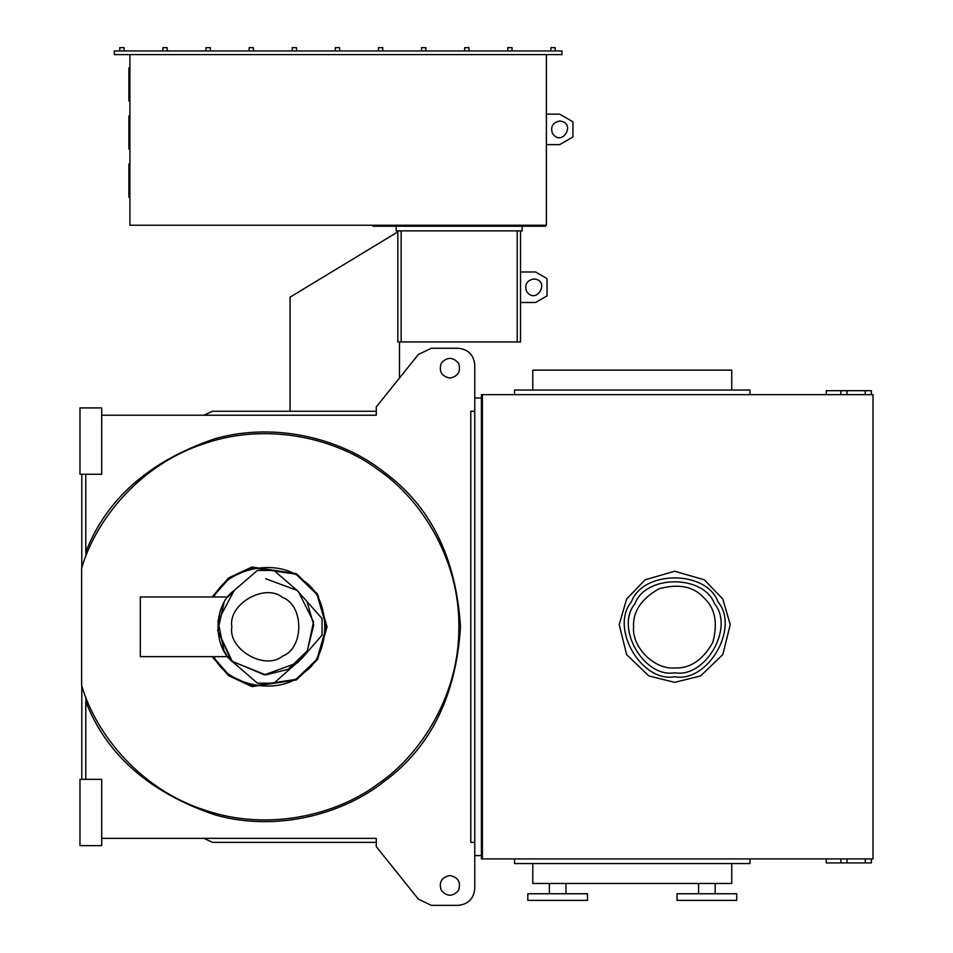 <?xml version="1.0" encoding="UTF-8"?>
<svg xmlns="http://www.w3.org/2000/svg" width="953" height="953" viewBox="0 0 953 953"><rect width="100%" height="100%" fill="white"/><g stroke="black" fill="none" stroke-linecap="round" stroke-linejoin="round"><path stroke-width="1.43" d="M203.93 838.366L212.459 842.345L376.268 842.345M376.268 411.255L212.459 411.255L203.93 415.234M449.887 378.091C441.525 376.292 438.654 371.325 441.275 363.176C447.017 356.827 452.758 356.827 458.5 363.176C461.133 371.325 458.262 376.292 449.887 378.091M449.887 875.509C441.525 877.308 438.654 882.275 441.275 890.424C447.017 896.773 452.758 896.773 458.5 890.424C461.133 882.275 458.262 877.308 449.887 875.509M85.782 779.34L85.782 701.575C106.688 755.11 149.907 792.92 215.414 815.018C278.157 832.553 344.593 813.266 384.345 781.317C430.673 747.295 456.058 695.797 460.502 626.8C456.058 557.803 430.673 506.305 384.345 472.295C344.593 440.334 278.157 421.047 215.414 438.583C149.907 460.68 106.688 498.49 85.782 552.025L85.782 474.26M101.697 415.234L376.268 415.234L376.268 406.943L418.379 354.456L431.316 348.25L458.179 348.25C468.173 349.31 473.701 354.838 474.761 364.832L474.761 411.255L470.782 411.255L470.782 842.345L474.761 842.345L474.761 888.768C473.701 898.774 468.173 904.29 458.179 905.35L431.316 905.35L418.379 899.144L376.268 846.657L376.268 838.366L101.697 838.366M101.697 779.34L101.697 845.656L79.981 845.656L79.981 779.34L101.697 779.34M86.115 702.373L85.782 697.143M85.782 556.457L86.115 551.227M101.697 474.26L79.981 474.26L79.981 407.944L101.697 407.944L101.697 474.26M481.396 855.603L474.761 855.603L474.761 888.768C473.701 898.774 468.173 904.29 458.179 905.35L431.316 905.35L418.379 899.144M418.379 354.456L431.316 348.25L458.179 348.25C468.173 349.31 473.701 354.838 474.761 364.832L474.761 380.914M474.761 411.255L474.761 842.345M81.803 779.34L81.803 685.969M81.803 567.631L81.803 474.26M85.782 552.025C106.688 498.49 149.907 460.68 215.414 438.583C278.157 421.047 344.593 440.334 384.345 472.295C430.673 506.305 456.058 557.803 460.502 626.8C456.058 695.797 430.673 747.295 384.345 781.317C344.593 813.266 278.157 832.553 215.414 815.018C149.907 792.92 106.688 755.11 85.782 701.575M520.517 230.864L520.517 341.948L517.205 341.948L517.205 230.864M399.486 341.948L399.486 378.007M290.057 297.181L397.83 231.865L290.057 297.181L290.057 411.255M401.142 230.864L401.142 341.948L397.83 341.948L397.83 230.864M401.142 341.948L517.205 341.948M522.184 226.218L522.184 230.864L396.174 230.864L396.174 226.218M547.046 278.61L535.562 271.986L547.046 278.61L547.046 295.859L535.562 302.494L520.517 302.494M520.517 271.986L535.562 271.986M547.046 295.859L535.562 302.494M533.787 278.943C550.953 280.289 536.36 305.579 526.604 291.38C524.424 284.59 526.806 280.444 533.787 278.943M129.894 54.619L129.894 225.23L546.391 225.23L546.391 54.619M561.972 50.962L114.3 50.962L114.3 54.619L561.972 54.619L561.972 50.962M545.39 225.23L545.39 226.218L372.957 226.218L372.957 225.23M296.526 50.962L296.526 47.65L292.214 47.65L292.214 50.962M512.071 50.962L512.071 47.65L507.758 47.65L507.758 50.962M124.081 50.962L124.081 47.65L119.78 47.65L119.78 50.962M167.192 50.962L167.192 47.65L162.88 47.65L162.88 50.962M210.303 50.962L210.303 47.65L205.991 47.65L205.991 50.962M253.415 50.962L253.415 47.65L249.102 47.65L249.102 50.962M339.625 50.962L339.625 47.65L335.313 47.65L335.313 50.962M382.737 50.962L382.737 47.65L378.424 47.65L378.424 50.962M425.848 50.962L425.848 47.65L421.536 47.65L421.536 50.962M468.959 50.962L468.959 47.65L464.647 47.65L464.647 50.962M555.17 50.962L555.17 47.65L550.858 47.65L550.858 50.962M129.894 101.042L128.893 101.042L128.893 67.877L129.894 67.877M129.894 149.121L128.893 149.121L128.893 115.956L129.894 115.956M129.894 197.2L128.893 197.2L128.893 164.047L129.894 164.047M546.391 114.134L559.649 114.134L572.92 121.793L572.92 136.982L559.649 144.642L546.391 144.642M559.649 121.043C576.815 122.389 562.222 147.667 552.466 133.48C550.286 126.689 552.68 122.544 559.649 121.043M871.364 858.927L871.364 862.906L865.229 862.906L865.229 858.927L873.019 858.927L873.019 394.673L481.396 394.673L481.396 858.927L840.856 858.927L840.856 862.906L826.263 862.906L826.263 858.927M731.749 863.573L731.749 883.467L532.787 883.467L532.787 863.573M749.987 394.673L749.987 390.039L514.549 390.039L514.549 394.673M482.385 394.673L482.385 858.927M731.749 390.039L731.749 370.133L532.787 370.133L532.787 390.039M749.987 858.927L749.987 863.573L514.549 863.573L514.549 858.927M706.888 900.371L677.035 900.371L677.035 893.747L736.729 893.747L736.729 900.371L706.888 900.371M557.66 893.747L587.501 893.747L587.501 900.371L527.819 900.371L527.819 893.747L557.66 893.747M840.856 394.673L840.856 390.694L826.263 390.694L826.263 394.673M840.856 390.694L865.229 390.694L865.229 394.673M865.229 390.694L871.364 390.694L871.364 394.673M846.991 390.694L846.991 394.673M865.229 858.927L840.856 858.927M846.991 858.927L846.991 862.906L840.856 862.906M865.229 862.906L846.991 862.906M474.761 397.997L481.396 397.997M674.712 682.348L700.622 675.939L722.815 654.568L730.224 624.668L722.815 599.032L704.315 579.805L674.712 571.252L645.121 579.805L626.609 599.032L619.212 624.668L626.609 654.568L648.814 675.939L674.712 682.348M674.712 676.773C708.067 682.777 739.862 627.693 717.99 601.819C706.518 569.93 642.918 569.93 631.434 601.819C609.563 627.693 641.369 682.777 674.712 676.773M674.712 672.782C705.399 678.298 734.656 627.622 714.536 603.809C703.969 574.48 645.467 574.48 634.901 603.809C614.78 627.622 644.037 678.298 674.712 672.782M633.566 626.8C631.732 647.158 654.354 669.792 674.712 667.946C689.984 668.672 702.659 660.203 712.737 642.548C718.097 622.928 715.119 607.99 703.814 597.71C693.534 586.393 678.584 583.427 658.976 588.787C641.309 598.865 632.84 611.54 633.566 626.8M226.79 655.068L224.038 650.839L217.951 621.011L234.247 590.407C212.674 605.155 212.674 648.445 234.247 663.193L227.981 656.641L140.329 656.641L140.329 596.959L227.981 596.959L234.247 590.407L257.393 570.43L273.976 570.43L297.11 590.407L322.054 618.509L322.054 635.091L302.077 658.225L273.976 683.17L257.393 683.17L232.365 661.477M224.038 602.761L217.761 630.767L232.353 661.453L230.995 660.107M230.995 660.095L217.749 630.624L223.872 603.058M265.684 578.721L297.145 590.443M232.353 661.465L265.684 674.879L288.104 669.34L307.319 650.839L313.728 624.954L307.319 602.761M81.636 568.155C96.098 518.635 141.342 463.527 205.3 443.324C268.746 421.595 337.886 439.059 378.925 470.317C421.44 499.527 459.644 559.745 458.846 626.8C459.644 693.867 421.44 754.073 378.925 783.283C337.886 814.541 268.746 832.005 205.3 810.276C141.342 790.085 96.098 734.966 81.636 685.445L81.636 568.155C96.098 518.635 141.342 463.527 205.3 443.324C268.746 421.595 337.886 439.059 378.925 470.317C421.44 499.527 459.644 559.745 458.846 626.8C459.644 693.867 421.44 754.073 378.925 783.283C337.886 814.541 268.746 832.005 205.3 810.276C141.342 790.085 96.098 734.966 81.636 685.445M227.934 656.593L232.091 661.215L264.41 674.867L297.658 662.716M297.717 662.657L307.319 650.839L313.513 621.844L298.384 591.551M213.984 596.959C227.028 566.63 281.433 557.04 304.043 581.08C331.656 599.175 331.656 654.425 304.043 672.52C281.433 696.572 227.028 686.97 213.984 656.641M212.841 596.959L229.232 578.28L252.342 567.595L296.026 574.242L317.027 594.458L326.367 626.8L317.027 659.142L296.026 679.358L252.342 686.005L229.232 675.32L212.841 656.641M212.078 596.959L228.589 577.935L252.009 566.999L296.359 573.67L317.587 594.112L327.034 626.8L317.587 659.5L296.359 679.93L252.009 686.601L228.589 675.665L212.078 656.641M231.853 626.8C227.791 604.226 265.077 582.7 282.588 597.507C304.174 605.274 304.174 648.326 282.588 656.093C265.077 670.9 227.791 649.374 231.853 626.8M565.951 893.747L565.951 883.467M549.369 893.747L549.369 883.467M715.179 893.747L715.179 883.467M698.597 893.747L698.597 883.467"/></g></svg>
